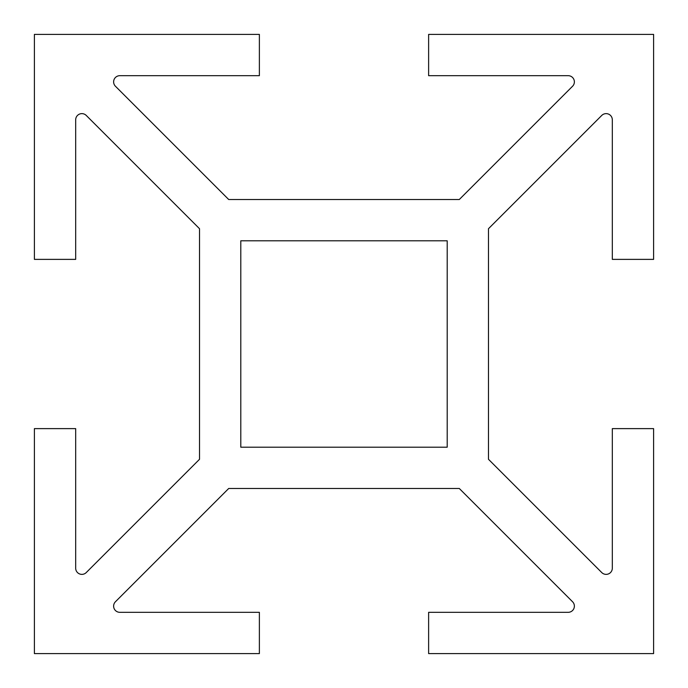 <?xml version="1.0" encoding="UTF-8"?>
<svg xmlns="http://www.w3.org/2000/svg" width="688" height="688" viewBox="0 0 688 688"><rect width="100%" height="100%" fill="white"/><g stroke="black" fill="none" stroke-linecap="round" stroke-linejoin="round"><path stroke-width="0.52" stroke-dasharray="3.44 2.58" d="M240.8 240.8L447.2 240.8L447.2 447.2L240.8 447.2L240.8 240.8M75.68 428.624L75.68 568.185A6.192 6.192 0 0 0 86.249 572.562L199.52 459.292L199.52 228.708L86.249 115.438A6.192 6.192 0 0 0 75.68 119.815L75.68 259.376L34.4 259.376L34.4 34.4L259.376 34.4L259.376 75.68L119.815 75.68A6.192 6.192 0 0 0 115.438 86.249L228.708 199.52L459.292 199.52L572.562 86.249A6.192 6.192 0 0 0 568.185 75.68L428.624 75.68L428.624 34.4L653.6 34.4L653.6 259.376L612.32 259.376L612.32 119.815A6.192 6.192 0 0 0 601.751 115.438L488.48 228.708L488.48 459.292L601.751 572.562A6.192 6.192 0 0 0 612.32 568.185L612.32 428.624L653.6 428.624L653.6 653.6L428.624 653.6L428.624 612.32L568.185 612.32A6.192 6.192 0 0 0 572.562 601.751L459.292 488.48L228.708 488.48L115.438 601.751A6.192 6.192 0 0 0 119.815 612.32L259.376 612.32L259.376 653.6L34.4 653.6L34.4 428.624L75.68 428.624"/><path stroke-width="1.03" d="M240.8 240.8L447.2 240.8L447.2 447.2L240.8 447.2L240.8 240.8M75.68 568.185L75.68 428.624L34.4 428.624L34.4 653.6L259.376 653.6L259.376 612.32L119.815 612.32A6.192 6.192 0 0 1 115.438 601.751L228.708 488.48L459.292 488.48L572.562 601.751A6.192 6.192 0 0 1 568.185 612.32L428.624 612.32L428.624 653.6L653.6 653.6L653.6 428.624L612.32 428.624L612.32 568.185A6.192 6.192 0 0 1 601.751 572.562L488.48 459.292L488.48 228.708L601.751 115.438A6.192 6.192 0 0 1 612.32 119.815L612.32 259.376L653.6 259.376L653.6 34.4L428.624 34.4L428.624 75.68L568.185 75.68A6.192 6.192 0 0 1 572.562 86.249L459.292 199.52L228.708 199.52L115.438 86.249A6.192 6.192 0 0 1 119.815 75.68L259.376 75.68L259.376 34.4L34.4 34.4L34.4 259.376L75.68 259.376L75.68 119.815A6.192 6.192 0 0 1 86.249 115.438L199.52 228.708L199.52 459.292L86.249 572.562A6.192 6.192 0 0 1 75.68 568.185"/></g></svg>
